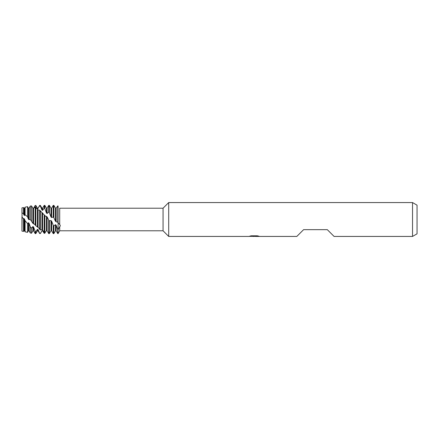 <?xml version="1.0" encoding="UTF-8"?>
<svg xmlns="http://www.w3.org/2000/svg" width="439" height="439" viewBox="0 0 439 439"><rect width="100%" height="100%" fill="white"/><g stroke="black" fill="none" stroke-linecap="round" stroke-linejoin="round"><path stroke-width="0.66" d="M22.054 216.822L21.95 207.872L23.514 207.526L23.514 213.7L23.876 214.951L24.54 215.533L25.105 214.764L27.52 216.751L27.52 206.648L25.105 207.181L25.105 214.764M21.95 231.084L23.514 231.468L23.514 218.792L21.95 216.965L21.95 231.084L22.076 216.778M249.89 236.116L254.543 236.171L248.748 236.434L168.702 236.434L163.056 230.788L59.704 230.788L59.704 226.612L58.074 229.822L58.074 222.672L59.704 224.647L59.704 208.355C60.5 208.24 60.5 208.196 59.704 208.223C60.5 208.196 60.5 208.24 59.704 208.355C60.5 208.24 60.5 208.196 59.704 208.223M163.056 230.788L163.056 208.212L168.702 202.566L412.534 202.566L417.05 205.172L417.05 233.828L412.534 236.434L334.079 236.434L327.307 229.657L303.601 229.657L296.824 236.434L255.547 236.434L258.719 236.138M60.088 208.212L163.056 208.212M59.704 224.647C60.5 225.421 60.5 226.074 59.704 226.612M168.702 236.434L168.702 202.566M254.368 236.374L252.529 236.374M253.929 236.434L253.21 236.434M412.534 236.434L412.534 202.566M254.543 236.171L249.67 236.171L251.256 235.814L257.265 235.814L259.01 236.215L255.487 236.423M59.704 230.788L58.074 233.608L58.074 229.822L57.745 229.575L57.745 233.608L58.074 233.608L58.074 206.006C60.308 209.183 60.308 209.183 58.074 206.006C60.308 209.183 60.308 209.183 58.074 206.006L57.745 205.907L56.148 208.157L55.49 208.157L53.887 205.408L53.229 205.392L53.229 217.02L53.887 217.799L53.887 205.392L55.49 208.157L55.49 221.212L56.148 221.81L56.148 208.157M250 236.374L254.165 236.319M23.514 213.7L21.95 212.855L21.95 207.872M53.887 217.799L55.484 221.212M57.745 229.575L56.148 225.234L55.49 224.658L55.49 230.843L53.887 233.608L53.229 233.608L53.229 225.223L51.632 221.168L50.973 220.543L49.371 220.817L48.713 220.038L48.713 233.603L49.091 233.608M53.887 233.608L53.887 225.926L53.229 225.223M56.148 221.81L57.569 222.107L58.074 222.672L58.074 206.006M57.745 205.907L57.745 222.31M50.973 220.543L50.973 230.843L49.371 233.608L49.371 220.817M40.344 206.072L41.941 210.023L42.599 210.385L42.599 208.157L44.196 205.392L44.196 208.146L44.86 208.629L46.457 213.003L47.116 213.53L47.116 208.157L48.713 205.392L49.371 205.392L49.371 212.734L50.968 216.915L51.632 217.53L53.229 217.02M48.713 205.392L48.713 212.059L49.371 212.734M28.793 219.5L30.275 219.484L32.909 223.347L34.582 224.236L35.828 225.712L38.402 227.621L40.344 229.965L41.941 229.635L42.599 229.904L44.196 232.434L44.86 232.725L46.457 230.799L47.116 230.837L47.116 216.893L45.201 215.95L39.686 210.182L37.699 209.815M47.116 230.837L48.713 233.603M48.713 220.038L47.116 216.893M46.457 230.799L46.457 216.284M44.86 232.725L44.86 215.516M45.563 231.918L44.86 233.213L44.196 233.378L42.599 230.799L41.941 230.727L40.344 233.471L39.686 233.334L40.344 233.471M44.196 205.392L44.86 205.392L44.86 208.629M42.599 229.904L42.599 212.986M44.196 214.775L44.196 232.434M41.941 230.727L42.599 230.799M41.941 229.635L41.941 212.481M40.344 229.965L40.344 210.786M39.686 205.392L40.344 205.392L40.344 206.067L39.686 205.853L39.686 205.392L38.083 208.157L39.68 205.853M38.083 227.484L38.083 210.012L35.169 206.923L33.567 208.388L32.909 208.278L31.531 205.94L30.275 206.056L29.056 208.157L29.056 219.752L28.392 219.121L28.392 208.157L27.52 206.648M39.686 210.182L39.686 229.421M37.425 227.029L37.425 209.683M35.828 225.712L35.828 205.419L37.425 208.393L38.083 208.53M39.686 233.334L38.083 229.624L37.425 229.328L37.425 230.843L35.828 233.608L35.169 233.608L35.169 231.326L33.567 227.007L32.909 226.529L31.531 228.17L30.275 226.798L30.275 232.961L31.531 233.235L31.531 228.17M35.828 233.608L35.828 231.732L35.169 231.326M33.567 223.934L33.567 208.382M35.169 206.923L35.169 224.998M32.909 223.347L32.909 208.278M31.531 220.855L31.531 205.94M30.275 226.798L29.056 223.325L28.392 222.727L28.392 230.843L27.52 232.352L25.105 231.819L25.105 220.691L24.54 219.099L23.882 218.468L23.514 218.792M27.52 232.352L27.52 223.594L25.105 220.691M23.882 218.468L23.882 230.843L24.54 230.843L24.54 219.099M23.882 230.843L23.251 231.413M37.425 229.328L35.828 231.732M28.392 222.727L27.52 223.594M27.52 216.751L28.392 219.121M55.49 224.658L53.887 225.926M32.909 208.338L33.567 208.24L35.169 205.496L35.828 205.419M42.599 210.385L44.196 208.146M47.116 213.53L48.713 212.059M28.392 230.843L29.056 230.843L29.056 223.325M30.275 206.056L30.275 219.484M31.531 233.235L32.909 230.843L32.909 226.529M32.909 230.843L33.567 230.843L33.567 227.012M37.425 209.002L37.425 208.157L36.41 206.401M37.425 230.843L38.083 230.843L38.083 229.624M41.941 210.023L41.941 208.157L40.344 205.392M46.457 213.003L46.457 208.157L44.86 205.392M50.973 216.915L50.973 208.157L49.371 205.392M51.632 217.53L51.632 208.157L53.229 205.392M50.973 230.843L51.632 230.843L51.632 221.168M55.49 230.843L56.148 230.843L56.148 225.234M23.882 214.951L23.882 208.157L23.514 207.526M24.54 215.533L24.54 208.157L25.105 207.181M253.994 236.374L255.487 236.374M42.599 230.843L42.94 231.43M41.941 230.843L40.344 233.608M24.54 230.843L25.105 231.819M28.392 208.157L29.056 208.157M29.056 230.843L30.275 232.961M33.567 230.843L35.169 233.608M37.425 208.157L38.083 208.157M38.083 230.843L39.686 233.608M41.941 208.157L42.599 208.157M46.457 208.157L47.116 208.157M50.973 208.157L51.632 208.157M51.632 230.843L53.229 233.608M56.148 230.843L57.745 233.608M23.882 208.157L24.54 208.157"/></g></svg>
